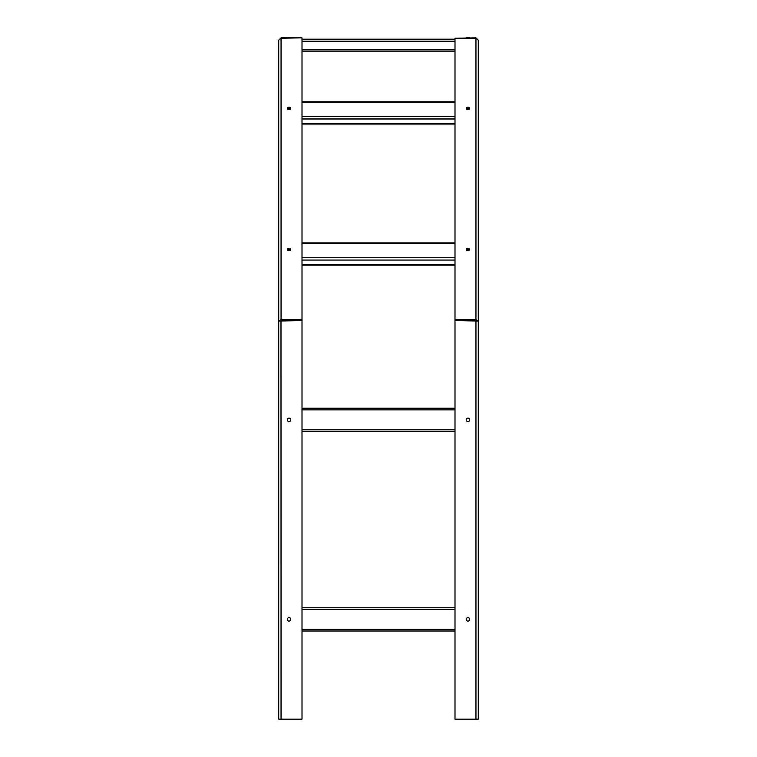 <?xml version="1.0" encoding="UTF-8"?>
<svg xmlns="http://www.w3.org/2000/svg" width="757" height="757" viewBox="0 0 757 757"><rect width="100%" height="100%" fill="white"/><g stroke="black" fill="none" stroke-linecap="round" stroke-linejoin="round"><path stroke-width="1.14" d="M290.764 37.85L287.31 37.85L290.764 37.85M281.055 37.85L302.005 37.85L281.055 38.238L278.727 40.178L281.055 37.85L281.055 39.184M289.032 107.182A1.732 1.221 180 0 1 290.764 108.402A1.732 1.221 180 0 1 289.032 109.623A1.732 1.221 180 0 1 287.31 108.402A1.732 1.221 180 0 1 289.032 107.182M290.631 108.876A1.732 1.221 0 0 0 289.032 108.119A1.732 1.221 0 0 0 287.442 108.876M278.727 40.178L278.727 321.015L281.055 319.662L302.005 319.662L302.005 38.238M289.032 250.728A1.732 1.221 180 0 1 287.31 249.507A1.732 1.221 180 0 1 289.032 248.277A1.732 1.221 180 0 1 290.764 249.507A1.732 1.221 180 0 1 289.032 250.728M302.005 319.662L302.005 320.608L278.727 321.015L278.727 719.15L302.005 719.15L302.005 320.608L281.055 320.608L281.055 38.238M290.631 249.971A1.732 1.221 0 0 0 289.032 249.223A1.732 1.221 0 0 0 287.442 249.971M287.31 619.377A1.732 1.732 0 0 1 289.032 617.646A1.732 1.732 0 0 1 290.764 619.377A1.732 1.732 0 0 1 289.032 621.109A1.732 1.732 0 0 1 287.31 619.377M287.31 419.832A1.732 1.732 0 0 1 289.032 418.101A1.732 1.732 0 0 1 290.764 419.832A1.732 1.732 0 0 1 289.032 421.554A1.732 1.732 0 0 1 287.31 419.832M280.989 320.608L281.055 719.15M469.69 419.832A1.732 1.732 0 0 1 467.968 421.554A1.732 1.732 0 0 1 466.236 419.832A1.732 1.732 0 0 1 467.968 418.101A1.732 1.732 0 0 1 469.69 419.832M476.011 320.608L454.995 320.608L454.995 719.15L478.273 719.15L478.273 321.015L454.995 320.608L454.995 319.662L475.945 319.662L478.273 321.015L478.273 40.178L475.945 38.238L454.995 38.238L454.995 319.662M469.69 619.377A1.732 1.732 0 0 1 467.968 621.109A1.732 1.732 0 0 1 466.236 619.377A1.732 1.732 0 0 1 467.968 617.646A1.732 1.732 0 0 1 469.69 619.377M467.968 250.728A1.732 1.221 180 0 1 466.236 249.507A1.732 1.221 180 0 1 467.968 248.277A1.732 1.221 180 0 1 469.69 249.507A1.732 1.221 180 0 1 467.968 250.728M469.558 249.971A1.732 1.221 0 0 0 467.968 249.223A1.732 1.221 0 0 0 466.369 249.971M467.968 107.182A1.732 1.221 180 0 1 469.69 108.402A1.732 1.221 180 0 1 467.968 109.623A1.732 1.221 180 0 1 466.236 108.402A1.732 1.221 180 0 1 467.968 107.182M469.558 108.876A1.732 1.221 0 0 0 467.968 108.119A1.732 1.221 0 0 0 466.369 108.876M454.995 38.238L475.945 37.85L478.273 40.178M469.69 37.85L466.236 37.85L469.69 37.85M302.005 51.154L454.995 51.154M454.995 39.184L302.005 39.184M475.945 38.238L475.945 719.15M475.945 37.85L475.945 39.184M302.005 41.19L454.995 41.19M454.995 49.839L302.005 49.839M302.005 118.972L454.995 118.972M454.995 123.779L302.005 123.779M454.995 116.398L302.005 116.398M302.005 102.29L454.995 102.29M302.005 260.067L454.995 260.067M454.995 264.884L302.005 264.884M454.995 257.503L302.005 257.503M302.005 243.385L454.995 243.385M302.005 630.978L454.995 630.978M454.995 629.351L302.005 629.351M302.005 609.394L454.995 609.394M454.995 607.776L302.005 607.776M302.005 431.433L454.995 431.433M454.995 429.806L302.005 429.806M302.005 409.849L454.995 409.849M454.995 408.222L302.005 408.222M454.995 101.798L302.005 101.798M454.995 124.044L302.005 124.044M454.995 242.902L302.005 242.902M454.995 265.149L302.005 265.149M454.995 631.016L302.005 631.016M454.995 607.739L302.005 607.739M454.995 431.471L302.005 431.471M454.995 408.184L302.005 408.184"/></g></svg>
